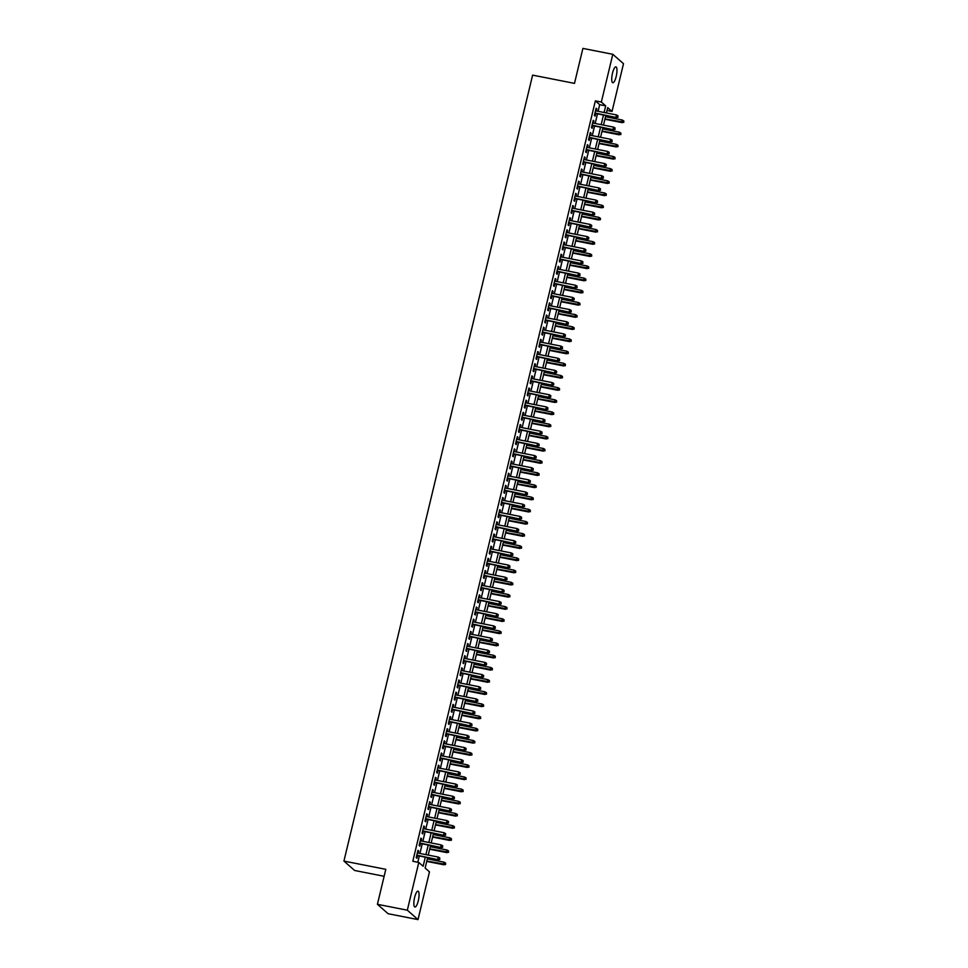 <?xml version="1.0" encoding="UTF-8"?>
<svg xmlns="http://www.w3.org/2000/svg" width="968" height="968" viewBox="0 0 968 968"><rect width="100%" height="100%" fill="white"/><g stroke="black" fill="none" stroke-linecap="round" stroke-linejoin="round"><path stroke-width="1.45" d="M414.619 897.457A8.095 2.154 -78.9 0 1 418.031 891.141A8.095 2.154 -78.9 0 1 418.309 900.712A8.095 2.154 -78.9 0 1 414.897 907.028A8.095 2.154 -78.9 0 1 414.619 897.457M612.502 73.181A8.095 2.154 -78.9 0 1 615.914 66.865A8.095 2.154 -78.9 0 1 616.205 76.436A8.095 2.154 -78.9 0 1 612.792 82.752A8.095 2.154 -78.9 0 1 612.502 73.181M384.139 876.294L354.615 870.474L343.93 861.084L532.618 75.129L574.496 83.381L582.893 48.4L612.804 54.293L623.501 63.694L612.03 111.441L607.698 107.63L606.416 112.953M607.021 110.461L612.03 111.441M427.638 857.636L425.146 868.042L429.477 871.841L418.007 919.6L407.322 910.198L418.793 862.452L423.125 866.263L425.303 857.176M407.322 910.198L377.411 904.306L388.095 913.707L418.007 919.6M418.176 853.123L418.684 850.969L417.97 850.34L416.216 857.636L416.942 858.265L417.571 855.651M421.092 840.95L421.612 838.808L420.886 838.167L419.132 845.475L419.858 846.105L420.487 843.479M424.02 828.789L424.529 826.636L423.815 826.006L422.06 833.303L422.774 833.944L423.403 831.318M426.936 816.617L427.457 814.475L426.731 813.834L424.976 821.142L425.702 821.771L426.331 819.146M429.852 804.456L430.373 802.303L429.647 801.673L427.892 808.97L428.618 809.611L429.248 806.985M432.781 792.284L433.289 790.142L432.575 789.501L430.82 796.809L431.546 797.438L432.176 794.813M435.697 780.123L436.217 777.97L435.491 777.34L433.737 784.637L434.463 785.278L435.092 782.652M438.625 767.951L439.133 765.809L438.419 765.168L436.665 772.476L437.379 773.105L438.008 770.48M441.541 755.79L442.061 753.636L441.335 753.007L439.581 760.303L440.307 760.945L440.936 758.319M444.457 743.618L444.977 741.476L444.251 740.835L442.497 748.143L443.223 748.772L443.852 746.146M447.385 731.457L447.894 729.303L447.18 728.674L445.425 735.97L446.151 736.612L446.78 733.986M450.301 719.297L450.822 717.143L450.096 716.501L448.341 723.81L449.067 724.439L449.696 721.813M453.23 707.124L453.738 704.97L453.024 704.341L451.269 711.637L451.983 712.279L452.613 709.653M456.146 694.963L456.666 692.81L455.94 692.168L454.186 699.477L454.912 700.106L455.541 697.492M459.062 682.791L459.582 680.637L458.856 680.008L457.102 687.304L457.828 687.945L458.457 685.32M461.99 670.63L462.498 668.477L461.784 667.835L460.03 675.144L460.756 675.773L461.385 673.159M464.906 658.458L465.426 656.304L464.7 655.675L462.946 662.971L463.672 663.612L464.301 660.987M467.822 646.297L468.343 644.144L467.617 643.502L465.874 650.811L466.588 651.44L467.217 648.826M470.75 634.125L471.271 631.971L470.545 631.342L468.79 638.638L469.516 639.279L470.146 636.654M473.667 621.964L474.187 619.81L473.461 619.169L471.706 626.477L472.432 627.107L473.062 624.493M476.595 609.792L477.103 607.638L476.389 607.009L474.635 614.305L475.361 614.946L475.99 612.321M479.511 597.631L480.031 595.477L479.305 594.836L477.551 602.144L478.277 602.774L478.906 600.16M482.427 585.458L482.947 583.305L482.221 582.675L480.479 589.972L481.193 590.613L481.822 587.987M485.355 573.298L485.875 571.144L485.149 570.503L483.395 577.811L484.121 578.441L484.75 575.827M488.271 561.125L488.792 558.972L488.066 558.342L486.311 565.639L487.037 566.28L487.666 563.654M491.199 548.965L491.708 546.811L490.994 546.17L489.239 553.478L489.953 554.107L490.582 551.494M494.116 536.792L494.636 534.639L493.91 534.009L492.155 541.306L492.881 541.947L493.511 539.321M497.032 524.632L497.552 522.478L496.826 521.837L495.084 529.145L495.798 529.774L496.427 527.161M499.96 512.459L500.48 510.305L499.754 509.676L498 516.972L498.726 517.614L499.355 514.988M502.876 500.299L503.396 498.145L502.67 497.504L500.916 504.812L501.642 505.441L502.271 502.828M505.804 488.126L506.312 485.972L505.599 485.343L503.844 492.639L504.558 493.281L505.187 490.655M508.72 475.966L509.241 473.812L508.515 473.183L506.76 480.479L507.486 481.108L508.115 478.494M511.636 463.793L512.157 461.651L511.431 461.01L509.688 468.306L510.402 468.948L511.031 466.322M514.565 451.632L515.085 449.479L514.359 448.849L512.604 456.146L513.33 456.775L513.96 454.161M517.481 439.46L518.001 437.318L517.275 436.677L515.52 443.973L516.246 444.614L516.876 441.989M520.409 427.299L520.917 425.146L520.203 424.516L518.449 431.813L519.163 432.442L519.792 429.828M523.325 415.127L523.845 412.985L523.119 412.344L521.365 419.64L522.091 420.281L522.72 417.656M526.241 402.966L526.761 400.812L526.035 400.183L524.293 407.48L525.007 408.109L525.636 405.495M529.169 390.794L529.678 388.652L528.964 388.011L527.209 395.307L527.935 395.948L528.564 393.323M532.085 378.633L532.606 376.479L531.88 375.85L530.125 383.146L530.851 383.776L531.48 381.162M535.014 366.461L535.522 364.319L534.808 363.678L533.053 370.974L533.767 371.615L534.396 368.989M537.93 354.3L538.45 352.146L537.724 351.517L535.969 358.813L536.696 359.443L537.325 356.829M540.846 342.127L541.366 339.986L540.64 339.344L538.898 346.641L539.612 347.282L540.241 344.656M543.774 329.967L544.282 327.813L543.568 327.184L541.814 334.48L542.54 335.109L543.169 332.496M546.69 317.794L547.21 315.653L546.484 315.011L544.73 322.308L545.456 322.949L546.085 320.323M549.618 305.634L550.126 303.48L549.413 302.851L547.658 310.147L548.372 310.776L549.001 308.163M552.534 293.461L553.055 291.32L552.329 290.678L550.574 297.975L551.3 298.616L551.929 295.99M555.451 281.301L555.971 279.147L555.245 278.518L553.502 285.814L554.216 286.443L554.846 283.83M558.379 269.128L558.887 266.986L558.173 266.345L556.418 273.642L557.144 274.283L557.774 271.657M561.295 256.968L561.815 254.814L561.089 254.185L559.335 261.481L560.061 262.11L560.69 259.497M564.223 244.795L564.731 242.653L564.017 242.012L562.263 249.308L562.977 249.95L563.606 247.324M567.139 232.635L567.659 230.481L566.933 229.852L565.179 237.148L565.905 237.777L566.534 235.163M570.055 220.462L570.576 218.32L569.849 217.679L568.107 224.987L568.821 225.617L569.45 222.991M572.983 208.302L573.492 206.148L572.778 205.518L571.023 212.815L571.749 213.456L572.378 210.83M575.899 196.129L576.42 193.987L575.694 193.346L573.939 200.654L574.665 201.283L575.294 198.658M578.828 183.968L579.336 181.815L578.622 181.185L576.867 188.482L577.581 189.123L578.211 186.497M581.744 171.796L582.264 169.654L581.538 169.013L579.784 176.321L580.51 176.95L581.139 174.325M584.66 159.635L585.18 157.482L584.454 156.852L582.712 164.149L583.426 164.79L584.055 162.164M587.588 147.463L588.096 145.321L587.382 144.68L585.628 151.988L586.354 152.617L586.983 149.992M590.504 135.302L591.024 133.148L590.298 132.519L588.544 139.815L589.27 140.457L589.899 137.831M593.432 123.13L593.941 120.988L593.227 120.347L591.472 127.655L592.186 128.284L592.815 125.658M598.103 111.32L599.7 104.677L595.368 100.866L412.804 861.266L418.793 862.452M417.813 862.258L419.313 855.99M419.93 853.461L422.242 843.83M422.847 841.301L425.158 831.657M425.763 829.128L428.086 819.497M428.691 816.968L431.002 807.324M431.607 804.795L433.918 795.164M434.535 792.635L436.846 782.991M437.451 780.474L439.762 770.83M440.367 768.302L442.691 758.67M443.296 756.141L445.607 746.497M446.212 743.968L448.523 734.337M449.14 731.808L451.451 722.164M452.056 719.635L454.367 710.004M454.972 707.475L457.295 697.831M457.9 695.302L460.211 685.671M460.816 683.142L463.127 673.498M463.745 670.969L466.056 661.338M466.661 658.809L468.972 649.165M469.577 646.636L471.9 637.005M472.505 634.476L474.816 624.832M475.421 622.303L477.732 612.671M478.349 610.142L480.66 600.499M481.265 597.97L483.576 588.338M484.181 585.809L486.505 576.166M487.11 573.637L489.421 564.005M490.026 561.476L492.337 551.833M492.954 549.304L495.265 539.672M495.87 537.143L498.181 527.5M498.786 524.971L501.109 515.339M501.714 512.81L504.026 503.166M504.63 500.637L506.942 491.006M507.559 488.477L509.87 478.833M510.475 476.304L512.786 466.673M513.391 464.144L515.714 454.5M516.319 451.971L518.63 442.34M519.235 439.811L521.546 430.167M522.163 427.638L524.474 418.007M525.079 415.478L527.391 405.834M527.996 403.305L530.319 393.673M530.924 391.145L533.235 381.501M533.84 378.972L536.151 369.34M536.768 366.811L539.079 357.168M539.684 354.639L541.995 345.007M542.6 342.478L544.923 332.835M545.529 330.306L547.84 320.674M548.445 318.145L550.756 308.502M551.373 305.973L553.684 296.341M554.289 293.812L556.6 284.168M557.205 281.64L559.528 272.008M560.133 269.479L562.444 259.835M563.049 257.306L565.36 247.675M565.965 245.146L568.289 235.502M568.894 232.973L571.205 223.342M571.81 220.813L574.133 211.169M574.738 208.64L577.049 199.009M577.654 196.48L579.965 186.836M580.57 184.307L582.893 174.676M583.498 172.147L585.809 162.503M586.414 159.986L588.726 150.343M589.343 147.814L591.654 138.182M592.259 135.653L594.57 126.009M595.175 123.48L597.498 113.849M596.349 110.969L596.869 108.815L596.143 108.186L594.388 115.482L595.114 116.124L595.744 113.498M377.411 904.306L385.809 869.325L343.93 861.084M595.368 100.866L601.346 102.051L612.804 54.293M604.08 112.494L605.678 105.851L601.346 102.051M425.908 854.647L428.219 845.004M428.824 842.475L431.147 832.843M431.752 830.314L434.063 820.67M434.668 818.141L436.979 808.51M437.596 805.981L439.908 796.337M440.513 793.808L442.824 784.177M443.429 781.648L445.752 772.004M446.357 769.475L448.668 759.844M449.273 757.315L451.584 747.671M452.201 745.142L454.512 735.511M455.117 732.982L457.428 723.338M458.033 720.809L460.357 711.178M460.962 708.649L463.273 699.005M463.878 696.476L466.189 686.844M466.806 684.315L469.117 674.672M469.722 672.143L472.033 662.511M472.638 659.982L474.961 650.339M475.566 647.822L477.877 638.178M478.482 635.649L480.793 626.018M481.411 623.489L483.722 613.845M484.327 611.316L486.638 601.685M487.243 599.156L489.566 589.512M490.171 586.983L492.482 577.351M493.087 574.823L495.398 565.179M496.015 562.65L498.326 553.018M498.931 550.49L501.243 540.846M501.847 538.317L504.171 528.685M504.776 526.156L507.087 516.513M507.692 513.984L510.003 504.352M510.62 501.823L512.931 492.18M513.536 489.651L515.847 480.019M516.452 477.49L518.775 467.846M519.38 465.318L521.691 455.686M522.296 453.157L524.608 443.513M525.225 440.984L527.536 431.353M528.141 428.824L530.452 419.18M531.057 416.651L533.38 407.02M533.985 404.491L536.296 394.847M536.901 392.318L539.212 382.687M539.829 380.158L542.14 370.514M542.745 367.985L545.057 358.354M545.662 355.825L547.985 346.181M548.59 343.652L550.901 334.021M551.506 331.492L553.817 321.848M554.434 319.319L556.745 309.687M557.35 307.159L559.661 297.515M560.266 294.986L562.589 285.354M563.194 282.825L565.506 273.182M566.111 270.653L568.422 261.021M569.039 258.492L571.35 248.849M571.955 246.32L574.266 236.688M574.871 234.159L577.194 224.516M577.799 221.987L580.11 212.355M580.715 209.826L583.026 200.182M583.644 197.653L585.955 188.022M586.56 185.493L588.871 175.849M589.476 173.32L591.799 163.689M592.404 161.16L594.715 151.516M595.32 148.987L597.631 139.356M598.236 136.827L600.559 127.183M601.164 124.654L603.475 115.023M605.811 115.482L603.5 125.114M602.895 127.643L600.583 137.287M599.979 139.815L597.655 149.447M597.05 151.976L594.739 161.62M594.134 164.149L591.823 173.78M591.206 176.309L588.895 185.953M588.29 188.482L585.979 198.113M585.374 200.642L583.051 210.286M582.446 212.815L580.135 222.446M579.529 224.975L577.218 234.619M576.601 237.148L574.29 246.779M573.685 249.308L571.374 258.952M570.769 261.481L568.446 271.113M567.841 273.642L565.53 283.285M564.925 285.814L562.614 295.446M561.997 297.975L559.686 307.618M559.081 310.147L556.769 319.779M556.164 322.308L553.841 331.951M553.236 334.48L550.925 344.112M550.32 346.641L548.009 356.284M547.392 358.813L545.081 368.445M544.476 370.974L542.165 380.618M541.56 383.146L539.236 392.778M538.631 395.307L536.32 404.951M535.715 407.48L533.404 417.111M532.787 419.64L530.476 429.284M529.871 431.813L527.56 441.444M526.955 443.973L524.632 453.617M524.027 456.146L521.716 465.777M521.111 468.306L518.8 477.95M518.183 480.479L515.871 490.111M515.266 492.639L512.955 502.283M512.35 504.812L510.027 514.444M509.422 516.972L507.111 526.616M506.506 529.145L504.195 538.777M503.578 541.306L501.267 550.949M500.662 553.478L498.351 563.11M497.746 565.639L495.422 575.282M494.817 577.811L492.506 587.443M491.901 589.972L489.59 599.615M488.973 602.144L486.662 611.776M486.057 614.305L483.746 623.949M483.141 626.477L480.818 636.109M480.213 638.638L477.902 648.282M477.297 650.811L474.986 660.442M474.368 662.971L472.057 672.615M471.452 675.144L469.141 684.775M468.536 687.304L466.213 696.948M465.608 699.477L463.297 709.108M462.692 711.637L460.381 721.281M459.764 723.81L457.453 733.441M456.848 735.97L454.536 745.602M453.931 748.131L451.608 757.775M451.003 760.303L448.692 769.935M448.087 772.464L445.776 782.108M445.159 784.637L442.848 794.268M442.243 796.797L439.932 806.441M439.327 808.97L437.004 818.601M436.399 821.13L434.087 830.774M433.482 833.303L431.171 842.934M430.566 845.463L428.243 855.107M599.7 104.677L605.678 105.851M596.034 108.658L596.869 108.815M593.106 120.818L593.941 120.988M590.19 132.991L591.024 133.148M587.261 145.152L588.096 145.321M584.345 157.324L585.18 157.482M581.429 169.485L582.264 169.654M578.501 181.657L579.336 181.815M575.585 193.818L576.42 193.987M572.657 205.99L573.492 206.148M569.741 218.151L570.576 218.32M566.824 230.323L567.659 230.481M563.896 242.484L564.731 242.653M560.98 254.657L561.815 254.814M558.052 266.817L558.887 266.986M555.136 278.99L555.971 279.147M552.22 291.15L553.055 291.32M549.292 303.323L550.126 303.48M546.375 315.483L547.21 315.653M543.447 327.656L544.282 327.813M540.531 339.816L541.366 339.986M537.615 351.989L538.45 352.146M534.687 364.149L535.522 364.319M531.771 376.31L532.606 376.479M528.843 388.483L529.678 388.652M525.926 400.643L526.761 400.812M523.01 412.816L523.845 412.985M520.082 424.976L520.917 425.146M517.166 437.149L518.001 437.318M514.25 449.309L515.085 449.479M511.322 461.482L512.157 461.651M508.406 473.642L509.241 473.812M505.477 485.815L506.312 485.972M502.561 497.976L503.396 498.145M499.645 510.148L500.48 510.305M496.717 522.309L497.552 522.478M493.801 534.481L494.636 534.639M490.873 546.642L491.708 546.811M487.957 558.814L488.792 558.972M485.041 570.975L485.875 571.144M482.112 583.147L482.947 583.305M479.196 595.308L480.031 595.477M476.268 607.481L477.103 607.638M473.352 619.641L474.187 619.81M470.436 631.814L471.271 631.971M467.508 643.974L468.343 644.144M464.592 656.147L465.426 656.304M461.663 668.307L462.498 668.477M458.747 680.48L459.582 680.637M455.831 692.64L456.666 692.81M452.903 704.813L453.738 704.97M449.987 716.973L450.822 717.143M447.059 729.146L447.894 729.303M444.143 741.306L444.977 741.476M441.226 753.479L442.061 753.636M438.298 765.64L439.133 765.809M435.382 777.812L436.217 777.97M432.454 789.973L433.289 790.142M429.538 802.145L430.373 802.303M426.622 814.306L427.457 814.475M423.694 826.478L424.529 826.636M420.777 838.639L421.612 838.808M417.849 850.811L418.684 850.969M594.909 113.329L616.447 117.576L594.993 112.99M617.705 117.043L618.007 115.821L617.705 117.043L615.926 117.116L616.447 114.926L595.514 110.8M616.447 117.576L617.995 117.297M618.007 115.821L616.447 114.926M623.779 122.379L623.779 120.903L623.779 122.379L621.698 122.198L622.23 120.008L605.52 116.717M623.489 122.125L604.988 118.907M622.218 122.658L604.915 119.245M622.23 120.008L623.779 120.903M591.98 125.501L613.518 129.748L592.065 125.162M614.789 129.204L615.079 127.994L614.789 129.204L612.998 129.288L613.53 127.098L592.597 122.972M613.518 129.748L615.079 129.458M615.079 127.994L613.53 127.098M589.064 137.662L610.602 141.909L589.149 137.323M611.873 141.376L612.163 140.154L611.873 141.376L610.082 141.449L610.602 139.259L589.669 135.133M610.602 141.909L612.163 141.63M612.163 140.154L610.602 139.259M586.148 149.834L607.686 154.069L586.221 149.495M608.945 153.537L609.235 152.327L608.945 153.537L607.166 153.622L607.686 151.431L586.753 147.305M607.686 154.069L609.235 153.791M609.235 152.327L607.686 151.431M583.22 161.995L604.758 166.242L583.305 161.656M606.029 165.709L606.319 164.487L606.029 165.709L604.238 165.782L604.77 163.592L583.825 159.466M604.758 166.242L606.319 165.964M606.319 164.487L604.77 163.592M620.851 134.54L620.863 133.076L620.851 134.54L618.782 134.37L619.302 132.18L602.592 128.889M620.561 134.286L602.072 131.079M619.302 134.818L601.987 131.418M619.302 132.18L620.863 133.076M617.935 146.713L617.935 145.236L617.935 146.713L615.854 146.531L616.386 144.341L599.676 141.05M617.644 146.458L599.156 143.24M616.374 146.991L599.071 143.579M616.386 144.341L617.935 145.236M615.007 158.873L615.019 157.409L615.007 158.873L612.938 158.704L613.458 156.513L596.76 153.222M614.728 158.619L596.227 155.412M613.458 159.151L596.143 155.751M613.458 156.513L615.019 157.409M612.091 171.046L612.091 169.569L612.091 171.046L610.009 170.864L610.542 168.674L593.832 165.383M611.8 170.792L593.311 167.573M610.53 171.324L593.227 167.912M610.542 168.674L612.091 169.569M580.304 174.167L601.842 178.402L580.389 173.829M603.112 177.87L603.403 176.66L603.112 177.87L601.322 177.955L601.842 175.765L580.909 171.638M601.842 178.402L603.391 178.124M603.403 176.66L601.842 175.765M609.174 183.206L609.174 181.742L609.174 183.206L607.093 183.037L607.626 180.847L590.916 177.555M608.884 182.952L590.383 179.746M607.614 183.484L590.311 180.084M607.626 180.847L609.174 181.742M577.376 186.328L598.914 190.575L577.46 185.989M600.184 190.043L600.475 188.821L600.184 190.043L598.393 190.115L598.926 187.925L577.993 183.799M598.914 190.575L600.475 190.297M600.475 188.821L598.926 187.925M574.46 198.501L595.998 202.736L574.544 198.162M597.268 202.203L597.558 200.993L597.268 202.203L595.477 202.288L595.998 200.098L575.065 195.972M595.998 202.736L597.558 202.457M597.558 200.993L595.998 200.098M571.543 210.661L593.082 214.908L571.616 210.322M594.34 214.376L594.63 213.154L594.34 214.376L592.561 214.448L593.082 212.258L572.149 208.132M593.082 214.908L594.63 214.63M594.63 213.154L593.082 212.258M568.615 222.834L590.153 227.069L568.7 222.495M591.424 226.536L591.714 225.326L591.424 226.536L589.633 226.621L590.165 224.431L569.22 220.305M590.153 227.069L591.714 226.79M591.714 225.326L590.165 224.431M565.699 234.994L587.237 239.241L565.784 234.655M588.508 238.709L588.798 237.487L588.508 238.709L586.717 238.781L587.237 236.591L566.304 232.465M587.237 239.241L588.786 238.963M588.798 237.487L587.237 236.591M606.246 195.379L606.258 193.903L606.246 195.379L604.177 195.197L604.697 193.007L587.987 189.716M605.956 195.125L587.467 191.906M604.697 195.657L587.382 192.245M604.697 193.007L606.258 193.903M603.33 207.539L603.33 206.075L603.33 207.539L601.249 207.37L601.781 205.18L585.071 201.888M603.04 207.285L584.551 204.079M601.769 207.817L584.466 204.417M601.781 205.18L603.33 206.075M600.414 219.712L600.414 218.236L600.414 219.712L598.333 219.53L598.853 217.34L582.155 214.049M600.124 219.458L581.623 216.239M598.853 219.99L581.538 216.578M598.853 217.34L600.414 218.236M597.486 231.872L597.486 230.396L597.486 231.872L595.405 231.703L595.937 229.513L579.227 226.222M597.196 231.618L578.707 228.412M595.925 232.151L578.622 228.751M595.937 229.513L597.486 230.396M594.57 244.045L594.57 242.569L594.57 244.045L592.489 243.863L593.021 241.673L576.311 238.382M594.279 243.791L575.779 240.572M593.009 244.323L575.706 240.911M593.021 241.673L594.57 242.569M562.771 247.167L584.309 251.402L562.856 246.828M585.579 250.869L585.87 249.659L585.579 250.869L583.789 250.954L584.321 248.764L563.388 244.638M584.309 251.402L585.87 251.123M585.87 249.659L584.321 248.764M591.642 256.205L591.654 254.729L591.642 256.205L589.572 256.036L590.093 253.846L573.383 250.555M591.351 255.951L572.862 252.745M590.093 256.484L572.778 253.084M590.093 253.846L591.654 254.729M559.855 259.327L581.393 263.574L559.94 258.988M582.663 263.042L582.954 261.82L582.663 263.042L580.873 263.114L581.393 260.924L560.46 256.798M581.393 263.574L582.954 263.296M582.954 261.82L581.393 260.924M588.726 268.378L588.726 266.902L588.726 268.378L586.644 268.197L587.177 266.006L570.467 262.715M588.435 268.124L569.946 264.905M587.165 268.656L569.862 265.244M587.177 266.006L588.726 266.902M556.939 271.5L578.477 275.735L557.011 271.161M579.735 275.202L580.026 273.992L579.735 275.202L577.957 275.287L578.477 273.097L557.544 268.971M578.477 275.735L580.026 275.457M580.026 273.992L578.477 273.097M585.809 280.538L585.809 279.062L585.809 280.538L583.728 280.357L584.249 278.179L567.55 274.888M585.519 280.284L567.018 277.078M584.249 280.817L566.933 277.417M584.249 278.179L585.809 279.062M554.011 283.66L575.549 287.907L554.095 283.322M576.819 287.375L577.11 286.153L576.819 287.375L575.028 287.448L575.561 285.257L554.616 281.131M575.549 287.907L577.11 287.629M577.11 286.153L575.561 285.257M582.881 292.699L582.881 291.235L582.881 292.699L580.812 292.53L581.332 290.339L564.622 287.048M582.591 292.445L564.102 289.238M581.32 292.989L564.017 289.577M581.332 290.339L582.881 291.235M551.094 295.833L572.632 300.068L551.179 295.494M573.903 299.536L574.193 298.325L573.903 299.536L572.112 299.62L572.632 297.43L551.699 293.304M572.632 300.068L574.181 299.79M574.193 298.325L572.632 297.43M579.965 304.872L579.965 303.395L579.965 304.872L577.884 304.69L578.416 302.5L561.706 299.209M579.675 304.618L561.174 301.399M578.404 305.15L561.101 301.738M578.416 302.5L579.965 303.395M548.166 307.993L569.704 312.24L548.251 307.655M570.975 311.708L571.265 310.486L570.975 311.708L569.184 311.781L569.716 309.591L548.783 305.464M569.704 312.24L571.265 311.962M571.265 310.486L569.716 309.591M577.037 317.032L577.049 315.568L577.037 317.032L574.968 316.863L575.488 314.673L558.778 311.381M576.746 316.778L558.258 313.571M575.488 317.322L558.173 313.91M575.488 314.673L577.049 315.568M545.25 320.166L566.788 324.401L545.335 319.827M568.059 323.869L568.349 322.659L568.059 323.869L566.268 323.953L566.788 321.763L545.855 317.637M566.788 324.401L568.349 324.123M568.349 322.659L566.788 321.763M542.334 332.326L563.872 336.574L542.407 331.988M565.13 336.041L565.421 334.819L565.13 336.041L563.352 336.114L563.872 333.924L542.939 329.798M563.872 336.574L565.421 336.295M565.421 334.819L563.872 333.924M539.406 344.499L560.944 348.734L539.491 344.16M562.214 348.202L562.505 346.992L562.214 348.202L560.424 348.286L560.956 346.096L540.011 341.97M560.944 348.734L562.505 348.456M562.505 346.992L560.956 346.096M536.49 356.66L558.028 360.907L536.574 356.321M559.298 360.374L559.589 359.152L559.298 360.374L557.507 360.447L558.028 358.257L537.095 354.131M558.028 360.907L559.577 360.628M559.589 359.152L558.028 358.257M533.562 368.832L555.1 373.067L533.646 368.493M556.37 372.535L556.66 371.313L556.37 372.535L554.579 372.619L555.112 370.429L534.179 366.303M555.1 373.067L556.66 372.789M556.66 371.313L555.112 370.429M530.645 380.993L552.183 385.24L530.73 380.654M553.454 384.707L553.744 383.485L553.454 384.707L551.663 384.78L552.183 382.59L531.25 378.464M552.183 385.24L553.744 384.961M553.744 383.485L552.183 382.59M527.729 393.165L549.267 397.4L527.802 392.826M550.526 396.868L550.828 395.646L550.526 396.868L548.747 396.953L549.267 394.762L528.334 390.636M549.267 397.4L550.816 397.122M550.828 395.646L549.267 394.762M524.801 405.326L546.339 409.573L524.886 404.987M547.61 409.041L547.9 407.818L547.61 409.041L545.819 409.113L546.351 406.923L525.406 402.797M546.339 409.573L547.9 409.282M547.9 407.818L546.351 406.923M521.885 417.498L543.423 421.733L521.97 417.16M544.694 421.201L544.984 419.979L544.694 421.201L542.903 421.274L543.423 419.096L522.49 414.969M543.423 421.733L544.972 421.455M544.984 419.979L543.423 419.096M518.957 429.659L540.495 433.906L519.042 429.32M541.765 433.361L542.056 432.151L541.765 433.361L539.975 433.446L540.507 431.256L519.574 427.13M540.495 433.906L542.056 433.616M542.056 432.151L540.507 431.256M516.041 441.831L537.579 446.066L516.125 441.493M538.849 445.534L539.14 444.312L538.849 445.534L537.058 445.607L537.579 443.417L516.646 439.303M537.579 446.066L539.14 445.788M539.14 444.312L537.579 443.417M513.125 453.992L534.663 458.239L513.197 453.653M535.921 457.695L536.224 456.485L535.921 457.695L534.142 457.779L534.663 455.589L513.73 451.463M534.663 458.239L536.212 457.949M536.224 456.485L534.663 455.589M510.196 466.165L531.735 470.4L510.281 465.826M533.005 469.867L533.295 468.645L533.005 469.867L531.214 469.94L531.747 467.75L510.801 463.636M531.735 470.4L533.295 470.121M533.295 468.645L531.747 467.75M507.28 478.325L528.818 482.572L507.365 477.986M530.089 482.028L530.379 480.818L530.089 482.028L528.298 482.112L528.818 479.922L507.885 475.796M528.818 482.572L530.367 482.282M530.379 480.818L528.818 479.922M504.352 490.498L525.89 494.733L504.437 490.159M527.161 494.2L527.451 492.978L527.161 494.2L525.37 494.273L525.902 492.083L504.969 487.969M525.89 494.733L527.451 494.454M527.451 492.978L525.902 492.083M501.436 502.658L522.974 506.905L501.521 502.319M524.245 506.361L524.535 505.151L524.245 506.361L522.454 506.445L522.974 504.255L502.041 500.129M522.974 506.905L524.535 506.615M524.535 505.151L522.974 504.255M498.52 514.831L520.058 519.066L498.593 514.492M521.316 518.533L521.619 517.311L521.316 518.533L519.538 518.606L520.058 516.416L499.125 512.302M520.058 519.066L521.607 518.788M521.619 517.311L520.058 516.416M495.592 526.991L517.13 531.238L495.676 526.653M518.4 530.694L518.691 529.484L518.4 530.694L516.61 530.779L517.142 528.589L496.197 524.462M517.13 531.238L518.691 530.948M518.691 529.484L517.142 528.589M574.121 329.205L574.121 327.728L574.121 329.205L572.04 329.023L572.572 326.833L555.862 323.542M573.83 328.951L555.342 325.732M572.56 329.483L555.257 326.071M572.572 326.833L574.121 327.728M571.205 341.365L571.205 339.901L571.205 341.365L569.124 341.196L569.644 339.006L552.946 335.714M570.914 341.111L552.413 337.905M569.644 341.656L552.329 338.243M569.644 339.006L571.205 339.901M568.276 353.538L568.276 352.062L568.276 353.538L566.207 353.356L566.728 351.166L550.018 347.875M567.986 353.284L549.497 350.065M566.716 353.816L549.413 350.404M566.728 351.166L568.276 352.062M565.36 365.698L565.36 364.234L565.36 365.698L563.279 365.529L563.812 363.339L547.101 360.048M565.07 365.444L546.569 362.238M563.799 365.989L546.496 362.576M563.812 363.339L565.36 364.234M562.432 377.871L562.444 376.395L562.432 377.871L560.363 377.689L560.883 375.499L544.173 372.208M562.142 377.617L543.653 374.398M560.883 378.149L543.568 374.737M560.883 375.499L562.444 376.395M559.516 390.031L559.516 388.567L559.516 390.031L557.435 389.862L557.967 387.672L541.257 384.381M559.226 389.777L540.737 386.571M557.955 390.322L540.652 386.91M557.967 387.672L559.516 388.567M556.6 402.204L556.6 400.728L556.6 402.204L554.519 402.022L555.039 399.832L538.341 396.541M556.31 401.95L537.809 398.731M555.039 402.482L537.724 399.07M555.039 399.832L556.6 400.728M553.672 414.364L553.672 412.9L553.672 414.364L551.603 414.195L552.123 412.005L535.413 408.714M553.381 414.11L534.893 410.904M552.111 414.655L534.808 411.243M552.123 412.005L553.672 412.9M550.756 426.537L550.756 425.061L550.756 426.537L548.674 426.356L549.207 424.166L532.497 420.874M550.465 426.283L531.964 423.064M549.195 426.815L531.892 423.403M549.207 424.166L550.756 425.061M547.827 438.698L547.84 437.233L547.827 438.698L545.758 438.528L546.279 436.338L529.569 433.047M547.537 438.444L529.048 435.237M546.279 438.988L528.964 435.576M546.279 436.338L547.84 437.233M544.911 450.87L544.911 449.394L544.911 450.87L542.83 450.689L543.363 448.499L526.653 445.207M544.621 450.616L526.132 447.397M543.351 451.149L526.048 447.736M543.363 448.499L544.911 449.394M541.995 463.031L541.995 461.567L541.995 463.031L539.914 462.861L540.434 460.671L523.736 457.38M541.705 462.777L523.204 459.57M540.434 463.321L523.131 459.909M540.434 460.671L541.995 461.567M539.067 475.203L539.067 473.727L539.067 475.203L536.998 475.022L537.518 472.832L520.808 469.541M538.777 474.949L520.288 471.731M537.518 475.482L520.203 472.069M537.518 472.832L539.067 473.727M536.151 487.364L536.151 485.9L536.151 487.364L534.07 487.194L534.602 485.004L517.892 481.713M535.861 487.11L517.36 483.903M534.59 487.654L517.287 484.242M534.602 485.004L536.151 485.9M533.223 499.536L533.235 498.06L533.223 499.536L531.154 499.355L531.674 497.165L514.964 493.874M532.944 499.282L514.444 496.064M531.674 499.815L514.359 496.402M531.674 497.165L533.235 498.06M530.307 511.697L530.307 510.233L530.307 511.697L528.226 511.527L528.758 509.337L512.048 506.046M530.016 511.443L511.527 508.236M528.746 511.987L511.443 508.575M528.758 509.337L530.307 510.233M527.391 523.87L527.391 522.393L527.391 523.87L525.309 523.688L525.83 521.498L509.132 518.207M527.1 523.615L508.599 520.397M525.83 524.148L508.527 520.736M525.83 521.498L527.391 522.393M524.462 536.03L524.462 534.566L524.462 536.03L522.393 535.861L522.914 533.67L506.204 530.379M524.172 535.776L505.683 532.569M522.914 536.32L505.599 532.908M522.914 533.67L524.462 534.566M492.676 539.164L514.214 543.399L492.76 538.825M515.484 542.866L515.775 541.644L515.484 542.866L513.693 542.939L514.214 540.749L493.281 536.635M514.214 543.399L515.762 543.121M515.775 541.644L514.214 540.749M489.748 551.324L511.286 555.571L489.832 550.986M512.556 555.027L512.846 553.817L512.556 555.027L510.765 555.112L511.298 552.922L490.365 548.795M511.286 555.571L512.846 555.281M512.846 553.817L511.298 552.922M486.831 563.497L508.369 567.732L486.916 563.158M509.64 567.2L509.93 565.977L509.64 567.2L507.849 567.272L508.381 565.082L487.436 560.968M508.369 567.732L509.93 567.454M509.93 565.977L508.381 565.082M483.915 575.658L505.453 579.905L483.988 575.319M506.712 579.36L507.014 578.15L506.712 579.36L504.933 579.445L505.453 577.255L484.52 573.129M505.453 579.905L507.002 579.614M507.014 578.15L505.453 577.255M480.987 587.83L502.525 592.065L481.072 587.491M503.796 591.533L504.086 590.311L503.796 591.533L502.005 591.605L502.537 589.415L481.592 585.301M502.525 592.065L504.086 591.787M504.086 590.311L502.537 589.415M478.071 599.991L499.609 604.238L478.156 599.652M500.879 603.693L501.17 602.483L500.879 603.693L499.089 603.778L499.609 601.588L478.676 597.462M499.609 604.238L501.158 603.947M501.17 602.483L499.609 601.588M475.155 612.151L496.681 616.398L475.227 611.812M497.951 615.866L498.242 614.644L497.951 615.866L496.161 615.938L496.693 613.748L475.76 609.634M496.681 616.398L498.242 616.12M498.242 614.644L496.693 613.748M472.227 624.324L493.765 628.571L472.311 623.985M495.035 628.026L495.326 626.816L495.035 628.026L493.244 628.111L493.777 625.921L472.832 621.795M493.765 628.571L495.326 628.28M495.326 626.816L493.777 625.921M469.311 636.484L490.849 640.731L469.383 636.145M492.107 640.199L492.409 638.977L492.107 640.199L490.328 640.271L490.849 638.081L469.916 633.955M490.849 640.731L492.397 640.453M492.409 638.977L490.849 638.081M466.382 648.657L487.92 652.904L466.467 648.318M489.191 652.359L489.481 651.149L489.191 652.359L487.4 652.444L487.933 650.254L466.987 646.128M487.92 652.904L489.481 652.614M489.481 651.149L487.933 650.254M521.546 548.203L521.546 546.726L521.546 548.203L519.465 548.021L519.997 545.831L503.287 542.54M521.256 547.948L502.755 544.73M519.985 548.481L502.682 545.069M519.997 545.831L521.546 546.726M518.618 560.363L518.63 558.899L518.618 560.363L516.549 560.194L517.069 558.004L500.371 554.712M518.34 560.109L499.839 556.903M517.069 560.654L499.754 557.241M517.069 558.004L518.63 558.899M515.702 572.536L515.702 571.059L515.702 572.536L513.621 572.354L514.153 570.164L497.443 566.873M515.412 572.282L496.923 569.063M514.141 572.814L496.838 569.402M514.153 570.164L515.702 571.059M512.786 584.696L512.786 583.232L512.786 584.696L510.705 584.527L511.225 582.337L494.527 579.045M512.495 584.442L493.995 581.236M511.225 584.987L493.922 581.574M511.225 582.337L512.786 583.232M509.858 596.869L509.858 595.393L509.858 596.869L507.789 596.687L508.309 594.497L491.599 591.206M509.567 596.615L491.079 593.396M508.309 597.147L490.994 593.735M508.309 594.497L509.858 595.393M506.942 609.029L506.942 607.565L506.942 609.029L504.86 608.86L505.393 606.67L488.683 603.379M506.651 608.775L488.15 605.569M505.381 609.32L488.078 605.908M505.393 606.67L506.942 607.565M504.013 621.202L504.026 619.726L504.013 621.202L501.944 621.02L502.465 618.83L485.767 615.539M503.735 620.948L485.234 617.729M502.465 621.48L485.149 618.068M502.465 618.83L504.026 619.726M501.097 633.362L501.097 631.898L501.097 633.362L499.016 633.193L499.548 631.003L482.838 627.712M500.807 633.108L482.318 629.902M499.536 633.641L482.233 630.241M499.548 631.003L501.097 631.898M498.181 645.535L498.181 644.059L498.181 645.535L496.1 645.354L496.62 643.163L479.922 639.872M497.891 645.281L479.39 642.062M496.62 645.813L479.317 642.401M496.62 643.163L498.181 644.059M495.253 657.695L495.253 656.231L495.253 657.695L493.184 657.526L493.704 655.336L476.994 652.045M494.963 657.441L476.474 654.235M493.704 657.974L476.389 654.574M493.704 655.336L495.253 656.231M463.466 660.817L485.004 665.064L463.551 660.479M486.275 664.532L486.565 663.31L486.275 664.532L484.484 664.605L485.004 662.415L464.071 658.288M485.004 665.064L486.553 664.786M486.565 663.31L485.004 662.415M492.337 669.868L492.337 668.392L492.337 669.868L490.256 669.687L490.788 667.496L474.078 664.205M492.046 669.614L473.546 666.395M490.776 670.146L473.473 666.734M490.788 667.496L492.337 668.392M460.55 672.99L482.076 677.237L460.623 672.651M483.347 676.692L483.637 675.482L483.347 676.692L481.556 676.777L482.088 674.587L461.155 670.461M482.076 677.237L483.637 676.947M483.637 675.482L482.088 674.587M457.622 685.15L479.16 689.398L457.707 684.812M480.43 688.865L480.721 687.643L480.43 688.865L478.64 688.938L479.172 686.748L458.227 682.621M479.16 689.398L480.721 689.119M480.721 687.643L479.172 686.748M454.706 697.323L476.244 701.57L454.779 696.984M477.502 701.026L477.805 699.816L477.502 701.026L475.724 701.11L476.244 698.92L455.311 694.794M476.244 701.57L477.793 701.28M477.805 699.816L476.244 698.92M451.778 709.484L473.316 713.731L451.862 709.145M474.586 713.198L474.877 711.976L474.586 713.198L472.795 713.271L473.328 711.081L452.395 706.955M473.316 713.731L474.877 713.452M474.877 711.976L473.328 711.081M448.862 721.656L470.4 725.903L448.946 721.317M471.67 725.359L471.961 724.149L471.67 725.359L469.879 725.443L470.4 723.253L449.467 719.127M470.4 725.903L471.961 725.613M471.961 724.149L470.4 723.253M445.945 733.817L467.471 738.064L446.018 733.478M468.742 737.531L469.032 736.309L468.742 737.531L466.963 737.604L467.483 735.414L446.55 731.288M467.471 738.064L469.032 737.785M469.032 736.309L467.483 735.414M443.017 745.989L464.555 750.236L443.102 745.65M465.826 749.692L466.116 748.482L465.826 749.692L464.035 749.776L464.567 747.586L443.622 743.46M464.555 750.236L466.116 749.946M466.116 748.482L464.567 747.586M440.101 758.15L461.639 762.397L440.174 757.811M462.898 761.864L463.2 760.642L462.898 761.864L461.119 761.937L461.639 759.747L440.706 755.621M461.639 762.397L463.188 762.119M463.2 760.642L461.639 759.747M437.173 770.322L458.711 774.557L437.258 769.984M459.981 774.025L460.272 772.815L459.981 774.025L458.191 774.11L458.723 771.92L437.79 767.793M458.711 774.557L460.272 774.279M460.272 772.815L458.723 771.92M434.257 782.483L455.795 786.73L434.342 782.144M457.065 786.197L457.356 784.975L457.065 786.197L455.275 786.27L455.795 784.08L434.862 779.954M455.795 786.73L457.356 786.452M457.356 784.975L455.795 784.08M489.409 682.029L489.421 680.565L489.409 682.029L487.34 681.859L487.86 679.669L471.162 676.378M489.13 681.774L470.629 678.568M487.86 682.307L470.545 678.907M487.86 679.669L489.421 680.565M486.493 694.201L486.493 692.725L486.493 694.201L484.411 694.02L484.944 691.83L468.234 688.538M486.202 693.947L467.713 690.729M484.932 694.48L467.629 691.067M484.944 691.83L486.493 692.725M483.576 706.362L483.576 704.898L483.576 706.362L481.495 706.192L482.016 704.002L465.318 700.711M483.286 706.108L464.785 702.901M482.016 706.64L464.713 703.24M482.016 704.002L483.576 704.898M480.648 718.534L480.66 717.058L480.648 718.534L478.579 718.353L479.099 716.163L462.389 712.871M480.358 718.28L461.869 715.062M479.099 718.813L461.784 715.4M479.099 716.163L480.66 717.058M477.732 730.695L477.732 729.231L477.732 730.695L475.651 730.525L476.183 728.335L459.473 725.044M477.442 730.441L458.941 727.234M476.171 730.973L458.868 727.573M476.183 728.335L477.732 729.231M474.804 742.867L474.816 741.391L474.804 742.867L472.735 742.686L473.255 740.496L456.557 737.205M474.526 742.613L456.025 739.395M473.255 743.146L455.94 739.734M473.255 740.496L474.816 741.391M471.888 755.028L471.888 753.564L471.888 755.028L469.807 754.859L470.339 752.668L453.629 749.377M471.597 754.774L453.109 751.567M470.327 755.306L453.024 751.906M470.339 752.668L471.888 753.564M468.972 767.2L468.972 765.724L468.972 767.2L466.891 767.019L467.411 764.829L450.713 761.538M468.681 766.946L450.18 763.728M467.411 767.479L450.108 764.067M467.411 764.829L468.972 765.724M466.044 779.361L466.056 777.897L466.044 779.361L463.974 779.192L464.495 777.001L447.785 773.71M465.753 779.107L447.264 775.9M464.495 779.639L447.18 776.239M464.495 777.001L466.056 777.897M463.127 791.534L463.127 790.057L463.127 791.534L461.046 791.352L461.579 789.162L444.869 785.871M462.837 791.279L444.348 788.061M461.567 791.812L444.264 788.4M461.579 789.162L463.127 790.057M431.341 794.655L452.867 798.89L431.413 794.317M454.137 798.358L454.428 797.148L454.137 798.358L452.358 798.443L452.879 796.253L431.946 792.126M452.867 798.89L454.428 798.612M454.428 797.148L452.879 796.253M460.199 803.694L460.211 802.23L460.199 803.694L458.13 803.525L458.651 801.335L441.952 798.043M459.921 803.44L441.42 800.234M458.651 803.972L441.335 800.572M458.651 801.335L460.211 802.23M428.413 806.816L449.951 811.063L428.497 806.477M451.221 810.531L451.511 809.308L451.221 810.531L449.43 810.603L449.963 808.413L429.018 804.287M449.951 811.063L451.511 810.785M451.511 809.308L449.963 808.413M457.283 815.867L457.283 814.39L457.283 815.867L455.202 815.685L455.734 813.495L439.024 810.204M456.993 815.613L438.504 812.394M455.722 816.145L438.419 812.733M455.734 813.495L457.283 814.39M425.496 818.989L447.034 823.224L425.569 818.65M448.293 822.691L448.595 821.481L448.293 822.691L446.514 822.776L447.034 820.586L426.101 816.46M447.034 823.224L448.583 822.945M448.595 821.481L447.034 820.586M454.367 828.027L454.367 826.563L454.367 828.027L452.286 827.858L452.806 825.668L436.108 822.376M454.077 827.773L435.576 824.567M452.806 828.305L435.503 824.905M452.806 825.668L454.367 826.563M422.568 831.149L444.106 835.396L422.653 830.81M445.377 834.864L445.667 833.642L445.377 834.864L443.586 834.936L444.118 832.746L423.185 828.62M444.106 835.396L445.667 835.118M445.667 833.642L444.118 832.746M451.439 840.2L451.451 838.724L451.439 840.2L449.37 840.018L449.89 837.828L433.18 834.537M451.149 839.946L432.66 836.727M449.89 840.478L432.575 837.066M449.89 837.828L451.451 838.724M419.652 843.322L441.19 847.557L419.737 842.983M442.461 847.024L442.751 845.814L442.461 847.024L440.67 847.109L441.19 844.919L420.257 840.793M441.19 847.557L442.751 847.278M442.751 845.814L441.19 844.919M448.523 852.36L448.523 850.884L448.523 852.36L446.442 852.191L446.974 850.001L430.264 846.71M448.232 852.106L429.744 848.9M446.962 852.639L429.659 849.239M446.974 850.001L448.523 850.884M416.736 855.482L438.262 859.729L416.809 855.143M439.532 859.197L439.823 857.975L439.532 859.197L437.754 859.269L438.274 857.079L417.341 852.953M438.262 859.729L439.823 859.451M439.823 857.975L438.274 857.079M445.595 864.533L445.607 863.057L445.595 864.533L443.526 864.351L444.046 862.161L427.348 858.87M445.316 864.279L426.815 861.06M444.046 864.811L426.731 861.399M444.046 862.161L445.607 863.057"/></g></svg>
